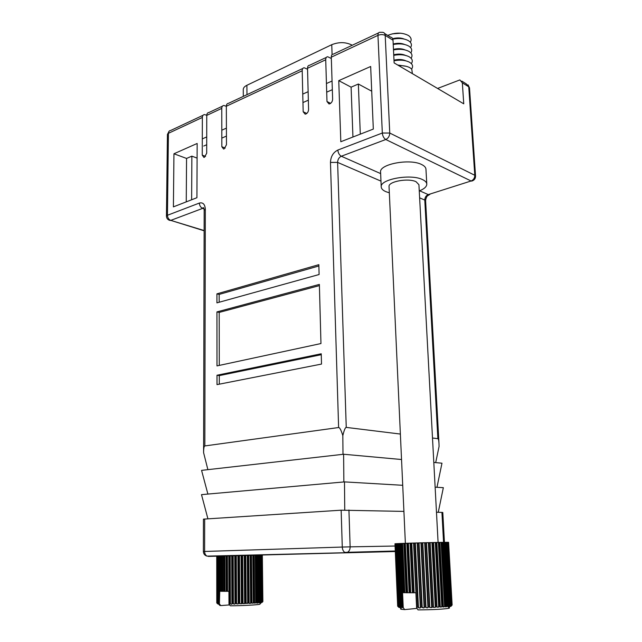<?xml version="1.0" encoding="UTF-8"?>
<svg xmlns="http://www.w3.org/2000/svg" width="642" height="642" viewBox="0 0 642 642"><rect width="100%" height="100%" fill="white"/><g stroke="black" fill="none" stroke-linecap="round" stroke-linejoin="round"><path stroke-width="0.96" d="M186.252 201.869L186.557 158.446L191.87 156.15L197.094 158.109M173.95 153.767L197.158 143.471L196.925 197.712L173.404 206.868L173.95 153.767L186.557 158.446M191.87 156.15L191.629 199.774M331.336 58.478L327.741 56.761C326.417 56.793 325.743 57.796 325.719 59.778L326.987 101.532L329.025 103.964L329.908 103.763C331.617 102.824 332.524 101.267 332.628 99.109L331.296 57.17C331.312 55.188 331.978 54.177 333.302 54.145L378.491 32.943M307.558 69.256L304.26 67.779C302.912 67.835 302.23 68.83 302.197 70.772L303.176 111.764L305.151 114.172L305.953 113.979C307.59 113.072 308.465 111.564 308.577 109.445L307.534 68.277C307.566 66.327 308.248 65.324 309.588 65.275L326.313 57.427M226.337 106.307L223.922 105.481C222.549 105.593 221.827 106.556 221.755 108.386L221.835 146.721L223.577 149.024L224.154 148.872L226.474 144.731L226.337 106.235C226.409 104.405 227.132 103.442 228.504 103.33L302.807 68.461M206.764 115.279L204.549 114.573C203.169 114.701 202.439 115.656 202.35 117.454L202.246 155.139L203.923 157.418L204.461 157.282L206.7 153.229L206.764 115.391C206.844 113.586 207.575 112.631 208.955 112.51L222.429 106.187M380.979 181.132L337.612 162.402L346.247 427.395C345.276 427.411 344.136 430.148 342.828 435.613C341.167 430.204 339.762 427.508 338.615 427.532L204.83 445.941C204.036 446.134 203.626 448.373 203.594 452.666L207.88 469.655M217.012 384.622L216.996 375.241L321.241 353.782L321.514 364.078L217.012 384.622M216.988 365.9L216.94 311.908L319.371 284.406L320.96 343.542L216.988 365.9M319.106 274.519L216.932 302.863L216.924 293.851L318.841 264.673L319.106 274.519M370.667 66.487L373.315 129.082L340.814 141.73L338.759 80.643L370.667 66.487M360.298 134.146L358.356 84.022L371.71 91.196M384.662 33.52L390.521 37.132C392.021 37.34 392.856 38.368 393.016 40.221L394.124 62.924L463.749 103.819L462.344 82.858L459.873 79.921L437.579 88.452M204.678 518.993L204.613 551.462L203.362 551.51L203.442 519.137L341.151 510.189L403.914 511.401M346.247 427.395L400.375 434.056M432.491 438.004L437.876 438.671L424.779 200.063L419.627 197.832M436.472 512.228L442.787 512.452L444.433 542.313M365.844 552.224L265.908 554.865L365.844 552.224M344.746 510.037L344.489 481.893L201.5 494.637L207.904 518.784M435.132 487.19L443.341 487.671L438.269 512.276M344.489 481.893L402.719 485.296M343.863 481.949L343.614 454.247L201.572 470.369L207.888 494.067M433.807 462.449L441.977 463.195L436.969 487.302M343.614 454.247L401.539 459.52M342.997 454.319L342.828 435.613M437.876 438.671C438.438 438.767 438.807 440.332 438.984 443.365L439.072 446.471L435.685 462.625M219.275 365.41L219.195 312.413L216.94 311.908M219.195 312.413L319.403 285.618M219.299 384.173L219.283 375.61L216.996 375.241M219.283 375.61L321.265 354.697M219.179 302.238L219.163 294.405L216.924 293.851M219.163 294.405L318.873 265.973M352.94 137.011L351.102 87.168L338.759 80.643M351.102 87.168L358.356 84.022M406.868 543.26L409.147 592.783L412.517 592.783L410.19 543.156L401.21 543.461L403.417 592.702L404.131 592.718L401.916 543.437M448.878 607.605C449.946 607.846 449.721 608.11 448.188 608.407C442.29 609.274 432.235 609.772 418.03 609.9L416.618 607.846L416.818 607.18L417.878 607.172L414.796 543.02L410.19 543.156M412.517 592.783L415.896 592.735L416.618 607.846M417.878 607.172L419.972 608.143L420.614 607.147L421.714 607.131L418.568 542.907L414.796 543.02M421.714 607.131L423.84 608.014L424.498 607.083L425.614 607.067L422.404 542.803L418.568 542.907M425.614 607.067L426.023 607.653L427.749 607.822L428.399 606.995L429.498 606.963L426.232 542.707L422.404 542.803M429.498 606.963L429.819 607.549L431.617 607.589L433.286 606.834L429.971 542.61L426.232 542.707M433.286 606.834L433.511 607.42L435.316 607.348L435.902 606.722L436.905 606.682L437.017 607.268L440.268 606.505L440.284 607.107L443.309 606.313L443.213 607.043L445.973 606.104L445.749 606.947L448.204 605.888L448.036 606.923L449.512 605.727L449.962 605.663L449.625 606.666L451.206 605.438L450.491 606.489L451.936 605.221L451.029 606.297L452.12 605.005M397.679 606.208L394.982 543.766L397.663 606.16L398.899 607.388L397.92 606.353L395.36 543.726L398.08 606.409L399.493 607.557L398.698 606.538L395.962 543.686L395.36 543.726M397.229 543.638L395.962 543.686M398.698 606.538L400.616 607.685L399.99 606.714L397.229 543.622L397.679 543.605L400.456 606.754L402.245 607.765L401.788 606.859L398.987 543.549L399.573 543.525L402.39 606.899L403.232 607.581L402.566 592.63L403.409 592.63M398.987 543.565L397.679 543.605M401.21 543.477L399.573 543.525M404.131 592.718L406.089 592.694M438.093 542.434L418.921 184.703L416.064 181.726C408.32 177.802 388.041 181.525 389.044 186.589L405.375 543.317M419.258 190.939C424.25 188.933 426.761 186.653 426.786 184.085L425.959 169.223C425.831 167.434 424.402 165.877 421.682 164.553C409.965 158.269 378.981 164.167 380.586 172.152L381.228 186.966C381.372 188.828 382.953 190.409 385.986 191.709L389.333 192.809M426.786 184.085C426.657 182.368 425.229 180.867 422.5 179.591C410.752 173.541 379.631 179.262 381.228 186.966M412.365 73.637L411.787 69.192L410.037 67.795C407.188 66.19 403.433 65.484 398.77 65.653M406.346 66.335L397.663 65.002M411.602 68.999L411.739 68.814C412.942 67.025 412.838 65.324 411.442 63.71L409.748 62.362C405.616 60.155 400.375 59.626 394.019 60.765M405.945 60.854C402.59 59.321 398.61 59.088 393.987 60.171M411.345 63.606L411.402 63.534C412.67 61.672 412.565 59.907 411.097 58.245L409.46 56.945C405.335 54.722 400.102 54.185 393.755 55.332M406.057 55.677C402.727 53.936 398.618 53.631 393.731 54.763M411.089 58.237C412.397 56.319 412.284 54.506 410.752 52.796L409.179 51.545C405.054 49.298 399.83 48.752 393.49 49.907M405.126 49.94C401.788 48.495 397.904 48.302 393.466 49.37M410.832 52.877C412.132 50.927 411.987 49.089 410.407 47.356L408.89 46.16C404.773 43.889 399.557 43.343 393.225 44.507M404.717 44.507C401.386 43.102 397.55 42.934 393.201 43.993M410.567 47.54C411.859 45.55 411.683 43.688 410.061 41.939L408.609 40.791C404.452 38.48 399.196 37.934 392.84 39.146M404.3 39.09C400.881 37.701 397.005 37.573 392.679 38.713M410.31 42.212C411.683 40.013 411.337 37.982 409.283 36.137L408.328 35.438C402.197 32.389 395.336 32.389 387.728 35.414M400.728 33.207L392.085 33.882M413.52 592.775L411.177 543.124M416.818 607.18L413.753 543.052M420.614 607.147L417.493 542.939M424.498 607.083L421.312 542.835M428.399 606.995L425.156 542.731M432.226 606.875L428.928 542.634M436.905 606.682L433.535 542.53L429.971 542.61M435.902 606.722L432.548 542.546M440.268 606.505L436.849 542.45L433.535 542.53M439.345 606.554L435.942 542.474M443.309 606.313L439.858 542.394L436.857 542.458M442.482 606.369L439.04 542.41M445.973 606.104L442.49 542.346L439.858 542.402M445.259 606.16L441.784 542.354M448.204 605.888L444.697 542.313L442.49 542.362M447.618 605.944L444.12 542.321M449.962 605.663L446.439 542.297L444.697 542.329M449.512 605.727L445.997 542.297M451.206 605.438L447.683 542.289L446.439 542.313M450.909 605.502L447.378 542.289M451.936 605.221L448.405 542.305L447.683 542.313M451.783 605.278L448.252 542.297M452.12 605.069L448.405 542.321M394.966 543.774L397.663 606.152M399.011 606.594L396.266 543.67M399.99 606.714L400.456 606.754M401.788 606.859L402.39 606.899M404.669 543.333L406.924 592.759L406.097 592.751L403.85 543.365M410.077 592.783L407.774 543.236M403.232 607.581L404.637 609.611L401.884 609.346C400.343 609.122 400.094 608.865 401.13 608.584M404.637 609.611L416.987 608.383M406.924 592.759L409.147 592.743M223.633 556.012L223.721 591.338L226.217 591.306L226.112 555.956M226.217 591.338L228.929 591.29L228.977 604.058L229.042 603.496L231.666 604.307L232.051 603.464L234.787 604.194L235.221 603.408L238.038 604.034L238.487 603.336L241.336 603.833L241.777 603.231L242.981 603.697L249.032 602.926L249.136 603.424L250.597 603.352L251.134 602.814L251.937 602.766L251.961 603.271L254.593 602.597L254.521 603.191L256.952 602.429L257.065 603.311L258.421 602.3L258.959 602.244L258.943 603.103L260.154 602.116L260.572 602.068L260.13 602.91L261.479 601.939L261.19 602.782L262.377 601.771L262.096 602.381L262.875 601.562L262.329 555.033M217.718 603.897L216.868 603.015L218.087 604.018L217.389 603.151L217.349 556.173M217.389 603.151L218.906 604.106L218.36 603.263L218.304 556.149M218.36 603.263L219.395 603.865L219.749 591.21M219.692 556.116L219.749 591.274L221.546 591.258M260.227 603.801L259.785 604.291C256.704 604.973 241.456 605.759 230.35 605.799L228.977 604.058M226.979 591.33L226.867 555.932M229.042 603.496L228.865 555.884M229.876 603.488L229.684 555.86M232.051 603.464L231.842 555.803M232.934 603.448L232.717 555.787M235.221 603.408L234.972 555.731M236.136 603.392L235.879 555.707M238.487 603.336L238.198 555.643M239.418 603.303L239.121 555.619M241.777 603.231L241.456 555.563M242.708 603.199L242.371 555.539M245.027 603.111L244.674 555.482M245.934 603.071L245.565 555.458M248.165 602.966L247.78 555.402M249.032 602.926L248.631 555.378M251.134 602.814L250.717 555.33M251.937 602.766L251.503 555.306L251.961 603.271M253.871 602.653L253.421 555.258M254.593 602.597L254.136 555.242M256.318 602.477L255.837 555.194M256.952 602.429L256.463 555.178M258.421 602.3L257.923 555.145M258.959 602.244L258.453 555.129M260.154 602.116L259.641 555.097M260.572 602.068L260.05 555.089M261.479 601.939L260.949 555.065M261.784 601.891L261.246 555.057M262.377 601.771L261.84 555.041M262.554 601.723L262.008 555.041M262.827 601.61L262.289 555.033M216.771 602.91L216.731 556.189M216.868 603.015L216.827 556.189M216.972 603.055L216.932 556.189M217.622 603.183L217.574 556.173M218.713 603.287L218.657 556.141M220.214 591.29L220.158 556.1M222.052 556.052L222.124 591.322L221.546 591.314L221.474 556.068M224.395 591.338L224.299 555.996M219.395 603.865L220.768 605.591L219.468 605.037M220.768 605.591L229.651 604.908M222.124 591.322L223.713 591.29M243.318 96.38L243.262 89.503C243.302 87.874 244.506 86.469 246.889 85.29L331.762 44.691C338.767 41.939 345.324 41.979 351.431 44.82L352.177 45.293M203.731 146.039L206.716 144.731M221.819 138.11L226.441 136.088M302.952 102.559L308.345 100.192M326.706 92.151L332.331 89.687M202.294 138.905L206.724 136.923M221.803 130.198L226.409 128.143M302.751 94.093L308.128 91.702M326.441 83.532L332.058 81.028M338.615 427.532L330.469 162.41C330.75 156.52 333.206 152.403 337.853 150.051L382.319 133.03L377.961 35.358L331.296 57.17M325.719 59.778L307.534 68.277M302.197 70.772L226.337 106.235M221.755 108.386L206.764 115.391M202.35 117.454L168.421 133.311L167.45 215.271L199.349 203.065C202.968 202.182 204.95 204.244 205.32 209.244L204.83 445.941M393.016 40.221L385.2 35.406C383.025 34.347 380.618 34.323 377.961 35.358C377.945 33.304 378.587 32.277 379.879 32.293L382.696 32.309C384.205 32.509 385.04 33.544 385.2 35.406L389.75 133.038L474.799 175.282L468.748 86.798L462.344 82.858M169.223 131.096L167.434 134.411L168.421 133.311C168.517 131.57 169.263 130.631 170.644 130.487L203.041 115.287M203.362 551.51C203.506 553.885 204.718 555.426 206.997 556.124C205.488 555.266 204.694 553.717 204.613 551.462L342.282 547.056L341.151 510.189M348.935 510.005L350.139 546.856L395.063 546.029M443.566 542.338L441.921 512.372M395.295 551.454L208.273 556.405L395.303 551.526M419.627 190.794L428.27 194.598L471.084 180.988L385.786 139.507L341.303 156.239L380.642 173.589M204.004 208.802L202.695 208.369L170.756 220.383L204.124 230.55M330.469 162.41L337.612 162.402C337.748 159.457 338.976 157.402 341.303 156.239C339.305 155.067 338.149 153.005 337.853 150.051M203.594 452.666L204.172 210.271L205.32 209.244M472.664 180.771L471.477 181.124C474.133 180.442 475.489 178.781 475.545 176.133L474.799 175.282C474.735 178.043 473.499 179.945 471.084 180.988L428.27 194.598C426.023 195.577 424.86 197.399 424.779 200.063L425.622 200.914C425.469 198.956 427.355 195.457 427.387 195.938L429.931 194.333M382.319 133.03C382.656 136.096 383.812 138.255 385.786 139.507C388.306 138.255 389.63 136.096 389.75 133.038L382.319 133.03M203.827 208.265L202.695 208.369C200.657 207.454 199.542 205.681 199.349 203.065M204.124 230.783L170.756 220.383C168.726 219.516 167.626 217.815 167.45 215.271L166.447 216.177C166.623 218.561 167.915 219.997 170.331 220.495L168.998 220.118M461.799 81.109L466.277 83.877L469.503 87.826L475.545 176.133M207.125 556.124L346.054 552.698L347.755 552.16C349.336 551.045 350.131 549.271 350.139 546.856L342.282 547.056C342.451 549.616 343.285 551.39 344.794 552.369L395.279 550.996M202.246 155.139L205.56 156.399M221.835 146.721L225.23 148.061M303.176 111.764L306.772 113.465M326.987 101.532L330.622 103.346M410.728 592.751L408.424 543.22M414.122 592.751L411.771 543.116M418.448 607.765L415.334 543.012M422.211 607.725L419.025 542.899M426.023 607.653L422.781 542.803M429.819 607.549L426.521 542.699M398.762 607.027L398.746 606.602M399.725 607.204L396.949 543.654M401.194 607.364L398.377 543.581M403.128 607.501L400.279 543.501M404.845 592.694L402.622 543.413M407.614 592.735L405.351 543.317M450.251 606.144L446.696 542.305M448.83 606.369L445.291 542.313M446.928 606.586L443.405 542.338M444.577 606.794L441.078 542.378M441.816 606.995L438.358 542.426M437.017 607.268L433.623 542.53M438.711 607.18L435.292 542.49M433.511 607.42L430.156 542.61M435.316 607.348L431.946 542.57M431.705 607.484L428.383 542.659M427.957 607.605L424.691 542.747M424.137 607.693L420.935 542.851M420.341 607.749L417.196 542.955M416.642 607.773L413.56 543.06M412.421 592.751L410.094 543.164M224.989 591.314L224.893 555.98M227.541 591.306L227.42 555.916M230.398 603.986L230.205 555.852M233.415 603.953L233.182 555.771M236.553 603.889L236.296 555.691M239.771 603.801L239.466 555.611M218.2 603.697L218.152 556.157M219.323 603.801L219.251 556.124M220.824 591.274L220.76 556.092M222.734 591.306L222.654 556.044M261.824 602.316L261.278 555.057M260.901 602.485L260.371 555.081M259.561 602.661L259.039 555.113M257.819 602.838L257.322 555.161M255.725 603.015L255.243 555.21M253.301 603.183L252.852 555.274M249.136 603.424L248.735 555.378M250.597 603.352L250.179 555.338M246.127 603.568L245.75 555.45M247.676 603.496L247.282 555.418M242.981 603.697L242.644 555.531M244.586 603.632L244.233 555.49M241.4 603.753L241.079 555.571M238.182 603.849L237.901 555.651M234.996 603.921L234.747 555.731M231.906 603.97L231.698 555.812M228.985 604.002L228.809 555.884M246.889 85.29L246.977 94.663M331.762 44.691L332.075 54.594M438.984 443.365L425.622 200.914M204.172 210.271C203.939 208.128 203.562 207.294 203.032 207.775L203.915 208.481M167.434 134.411L166.447 216.177M469.503 87.826L468.018 84.808M448.188 608.407L449.769 606.57M448.606 542.321L452.128 605.037M401.884 609.346L399.918 607.364M259.785 604.291L261.214 602.718M219.917 605.502L217.983 603.504M218.087 604.018L218.087 603.608"/></g></svg>
